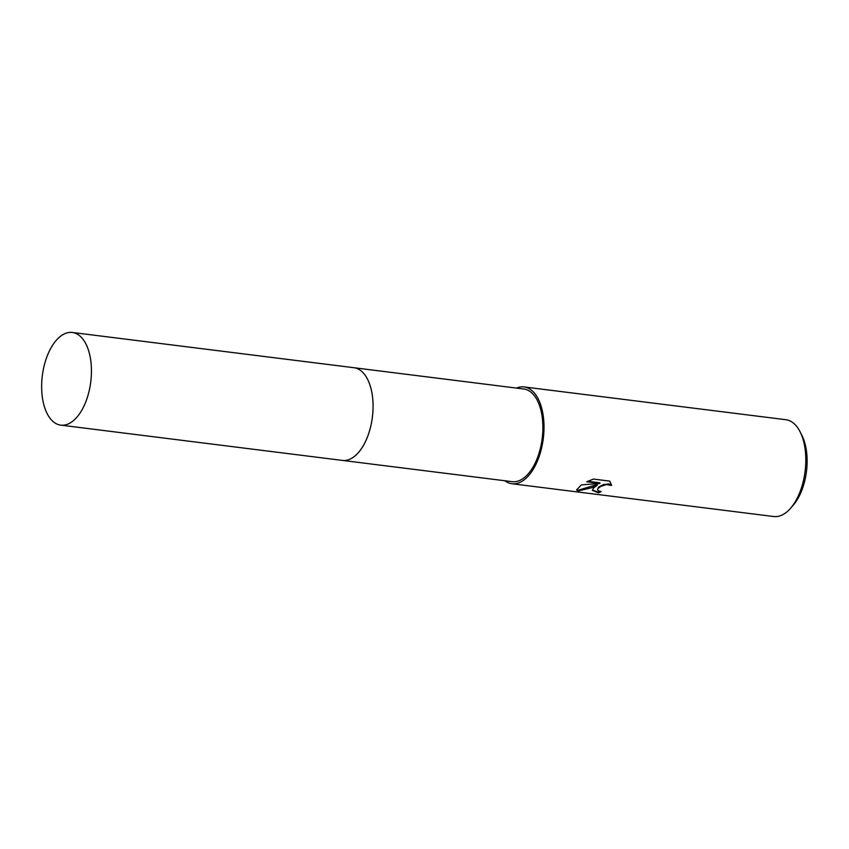 <?xml version="1.0" encoding="UTF-8"?>
<svg xmlns="http://www.w3.org/2000/svg" width="849" height="849" viewBox="0 0 849 849"><rect width="100%" height="100%" fill="white"/><g stroke="black" fill="none" stroke-linecap="round" stroke-linejoin="round"><path stroke-width="1.27" d="M361.207 448.962A46.695 24.398 -82.9 0 0 369.411 383.472M354.627 456.242A46.706 24.398 -82.9 0 0 372.722 413.951A46.706 24.398 -82.9 0 0 362.162 371.798M342.784 460.455L512.191 481.67A46.695 24.398 -82.9 0 0 524.449 477.509A46.695 24.398 -82.9 0 0 542.893 426.867A46.695 24.398 -82.9 0 0 523.801 389.001L354.394 367.787M593.525 488.005L597.314 485.14L591.583 487.761L577.766 491.051L576.651 489.905L581.374 484.885L599.935 483.431L586.733 481.776L593.44 479.069L609.731 481.118L611.641 485.426L606.282 484.599L600.636 486.445L597.908 488.557L597.505 489.767L598.63 490.934L601.188 491.56A48.786 25.491 97.1 0 1 598.418 492.855L592.4 490.319L593.525 488.005M504.868 480.757A48.786 25.491 -82.9 0 0 511.936 483.75L773.747 516.532A48.786 25.491 -82.9 0 0 786.545 512.18A48.786 25.491 -82.9 0 0 790.515 508.318A48.786 25.491 -82.9 0 0 800.098 431.812A48.786 25.491 -82.9 0 0 785.866 419.714L524.056 386.932A48.786 25.491 -82.9 0 0 516.468 388.089M511.936 483.75A48.786 25.491 -82.9 0 0 524.735 479.388A48.786 25.491 -82.9 0 0 544.007 426.495A48.786 25.491 -82.9 0 0 524.056 386.932M790.515 508.318L793.136 505.325A44.604 23.305 -82.9 0 0 801.891 435.367L800.098 431.812M597.494 489.767L598.524 487.177L603.225 484.652L608.998 483.93L611.641 485.426M592.39 490L598.322 492.208A48.096 25.13 -82.9 0 0 600.201 491.401M598.322 492.208L598.418 492.855M576.651 489.565L577.66 490.393L597.218 484.503L597.314 485.14M587.763 481.277L599.829 482.794L599.935 483.431M577.66 490.393L577.766 491.051M42.492 398.245A46.695 24.398 -82.9 0 0 60.735 425.137A46.695 24.398 -82.9 0 0 90.588 359.35A46.695 24.398 -82.9 0 0 72.345 332.468A46.695 24.398 -82.9 0 0 42.492 398.245M60.735 425.137L342.37 460.413A46.706 24.398 -82.9 0 0 372.223 394.626A46.706 24.398 -82.9 0 0 353.98 367.723L72.345 332.468"/></g></svg>
